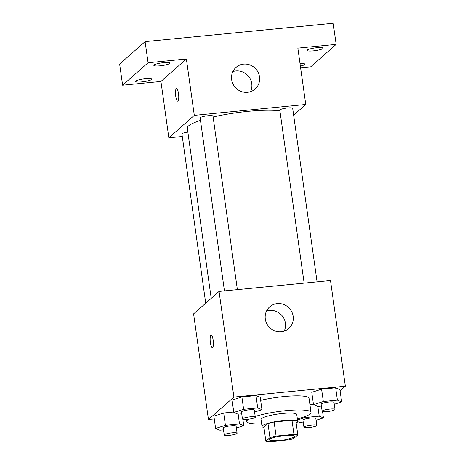 <?xml version="1.0" encoding="UTF-8"?>
<svg xmlns="http://www.w3.org/2000/svg" width="465" height="465" viewBox="0 0 465 465"><rect width="100%" height="100%" fill="white"/><g stroke="black" fill="none" stroke-linecap="round" stroke-linejoin="round"><path stroke-width="0.7" d="M294.037 436.879A12.625 2.11 -8 0 1 280.593 440.361A12.625 2.11 -8 0 1 269.345 439.826A12.625 2.11 -8 0 1 281.552 435.984A12.625 2.11 -8 0 1 294.345 436.315A12.625 2.11 -8 0 1 294.037 436.879M293.961 434.391L276.094 436.141A17.141 2.86 -8 0 0 269.956 437.635L265.875 441.233A17.141 2.86 -8 0 0 269.729 441.75L287.603 440.006A17.141 2.86 -8 0 0 293.741 438.512L297.821 434.915A17.141 2.86 -8 0 0 293.961 434.391L291.985 420.308L274.112 422.051L276.094 436.141M291.985 420.308A17.141 2.86 -8 0 1 295.839 420.825L297.821 434.915M274.112 422.051A17.141 2.86 -8 0 0 267.974 423.545L263.893 427.143L265.875 441.233M296.147 423.016A18.036 3.011 172 0 0 297.728 421.476A18.036 3.011 172 0 0 279.448 421.005A18.036 3.011 172 0 0 262.01 426.498A18.036 3.011 172 0 0 263.951 427.538M262.01 426.498L261.016 419.453A18.036 3.011 -8 0 1 278.459 413.96A18.036 3.011 -8 0 1 296.734 414.431L297.728 421.476M267.974 423.545L269.956 437.635M255.204 416.471A32.463 5.417 -8 0 1 290.201 410.275A32.463 5.417 -8 0 1 311.021 412.426A32.463 5.417 -8 0 1 310.225 413.879A32.463 5.417 -8 0 1 297.362 418.895M261.644 423.917A32.463 5.417 -8 0 1 246.729 421.459A32.463 5.417 -8 0 1 248.624 419.221M260.65 400.353A32.463 5.417 -8 0 1 309.045 398.336L311.021 412.426M236.377 428.085L243.759 425.725L239.504 423.952L225.432 425.33L223.7 413.007L233.75 412.025L223.7 413.007L213.877 416.146L215.609 428.474L219.864 430.241L223.52 429.881M254.582 412.037L261.964 409.677L260.231 397.348L255.977 395.581L241.899 396.959L232.076 400.098L233.808 412.426L238.063 414.193L241.719 413.833M340.095 390.827L345.356 386.194L233.901 397.081L208.442 419.523L214.272 418.953M313.445 404.236L309.923 404.585L313.445 404.236M334.271 404.254L341.653 401.894L339.921 389.565L335.666 387.798L321.588 389.176L311.765 392.315L313.497 404.643L317.752 406.41L321.414 406.05M345.356 386.194L330.505 280.546L219.05 291.433L193.591 313.875L208.442 419.523M219.05 291.433L233.901 397.081M293.165 316.322A14.427 13.787 -131.4 0 1 288.771 328.505A14.427 13.787 -131.4 0 1 268.886 326.802A14.427 13.787 -131.4 0 1 269.694 306.859A14.427 13.787 -131.4 0 1 283.958 304.575A14.427 13.787 -131.4 0 1 293.165 316.322M212.633 347.553A6.312 1.529 84.4 0 1 212.377 347.675A6.312 1.529 84.4 0 1 210.244 341.537A6.312 1.529 84.4 0 1 211.151 335.108A6.312 1.529 84.4 0 1 213.226 340.7A6.312 1.529 84.4 0 1 212.633 347.553M212.383 347.669A6.312 1.529 84.4 0 1 210.25 341.537A6.312 1.529 84.4 0 1 211.156 335.108M266.509 311.068A14.427 13.787 -131.4 0 1 285.411 323.158A14.427 13.787 -131.4 0 1 284.202 331.132M211.215 298.338L187.302 128.16A50.493 8.434 -8 0 1 200.479 120.4M213.115 116.982A50.493 8.434 -8 0 1 279.924 110.856M317.072 281.86L292.677 108.31A6.493 1.081 172 0 0 286.893 108.037A6.493 1.081 172 0 0 279.982 109.827A6.493 1.081 172 0 0 279.82 110.118L304.133 283.121M205.716 303.192L181.925 133.949A6.493 1.081 -8 0 1 187.843 132.025M224.444 290.904L200.13 117.907A6.493 1.081 -8 0 1 206.408 115.925A6.493 1.081 -8 0 1 212.987 116.099L237.377 289.643M293.642 115.151L305.761 104.468L194.306 115.355L168.847 137.797L182.286 136.483M300.605 67.809L310.696 66.82L336.154 44.378L333.184 23.25L145.103 41.623L119.645 64.065L122.615 85.194L160.931 81.451L168.847 137.797M336.154 44.378L297.838 48.122L305.761 104.468M145.103 41.623L148.073 62.752L122.615 85.194M194.306 115.355L186.384 59.009L148.073 62.752M259.511 76.853A14.427 13.787 -131.4 0 1 255.116 89.036A14.427 13.787 -131.4 0 1 235.232 87.333A14.427 13.787 -131.4 0 1 236.04 67.396A14.427 13.787 -131.4 0 1 250.304 65.112A14.427 13.787 -131.4 0 1 259.511 76.853M186.384 59.009L160.931 81.451M177.99 101.045A6.312 1.529 84.4 0 1 177.735 101.161A6.312 1.529 84.4 0 1 175.601 95.029A6.312 1.529 84.4 0 1 176.508 88.6A6.312 1.529 84.4 0 1 178.583 94.192A6.312 1.529 84.4 0 1 177.99 101.045M177.74 101.161A6.312 1.529 84.4 0 1 175.607 95.029A6.312 1.529 84.4 0 1 176.508 88.6M232.855 71.598A14.427 13.787 -131.4 0 1 251.757 83.688A14.427 13.787 -131.4 0 1 250.548 91.669M145.446 78.719A8.108 1.354 -8 0 1 151.689 79.166A8.108 1.354 -8 0 1 143.848 81.637A8.108 1.354 -8 0 1 135.629 81.422A8.108 1.354 -8 0 1 145.446 78.719M163.651 62.67A8.108 1.354 -8 0 1 169.888 63.118A8.108 1.354 -8 0 1 162.047 65.588A8.108 1.354 -8 0 1 153.834 65.379A8.108 1.354 -8 0 1 163.651 62.67M300.024 63.641A8.108 1.354 -8 0 1 304.941 64.199A8.108 1.354 -8 0 1 300.367 66.088M316.898 47.703A8.108 1.354 -8 0 1 323.14 48.151A8.108 1.354 -8 0 1 315.299 50.621A8.108 1.354 -8 0 1 307.08 50.406A8.108 1.354 -8 0 1 316.898 47.703M341.653 401.894L337.398 400.127L323.32 401.498L313.497 404.643M322.135 411.211L321.146 404.172A6.493 1.081 -8 0 1 327.424 402.19A6.493 1.081 -8 0 1 334.004 402.365L334.998 409.403A6.493 1.081 -8 0 1 334.835 409.7A6.493 1.081 -8 0 1 327.918 411.484A6.493 1.081 -8 0 1 322.135 411.211A6.493 1.081 -8 0 1 328.412 409.235A6.493 1.081 -8 0 1 334.998 409.403M339.921 389.565L335.666 387.798L337.398 400.127M335.666 387.798L321.588 389.176L323.32 401.498M321.588 389.176L311.765 392.315M261.964 409.677L257.709 407.91L243.631 409.281L233.808 412.426M242.445 419L241.457 411.955A6.493 1.081 -8 0 1 247.735 409.979A6.493 1.081 -8 0 1 254.314 410.147L255.302 417.192A6.493 1.081 -8 0 1 255.145 417.483A6.493 1.081 -8 0 1 248.229 419.273A6.493 1.081 -8 0 1 242.445 419A6.493 1.081 -8 0 1 248.723 417.018A6.493 1.081 -8 0 1 255.302 417.192M260.231 397.348L255.977 395.581L257.709 407.91M255.977 395.581L241.899 396.959L243.631 409.281M241.899 396.959L232.076 400.098M297.71 421.691L299.553 422.452L303.209 422.098M316.066 420.302L323.448 417.936L319.199 416.169L305.121 417.547L297.513 419.976M303.936 427.259L302.948 420.215A6.493 1.081 -8 0 1 309.225 418.238A6.493 1.081 -8 0 1 315.805 418.407L316.793 425.452A6.493 1.081 -8 0 1 316.636 425.742A6.493 1.081 -8 0 1 309.719 427.533A6.493 1.081 -8 0 1 303.936 427.259A6.493 1.081 -8 0 1 310.213 425.283A6.493 1.081 -8 0 1 316.793 425.452M322.547 411.519L323.448 417.936M317.822 406.404L319.199 416.169M304.982 416.57L305.121 417.547M225.432 425.33L215.609 428.474M224.246 435.042L223.252 428.003A6.493 1.081 -8 0 1 229.53 426.021A6.493 1.081 -8 0 1 236.115 426.196L237.104 433.235A6.493 1.081 -8 0 1 236.941 433.525A6.493 1.081 -8 0 1 230.03 435.316A6.493 1.081 -8 0 1 224.246 435.042A6.493 1.081 -8 0 1 230.524 433.066A6.493 1.081 -8 0 1 237.104 433.235M242.858 419.302L243.759 425.725M238.132 414.187L239.504 423.952M223.7 413.007L213.877 416.146M246.45 419.436L246.729 421.459"/></g></svg>
